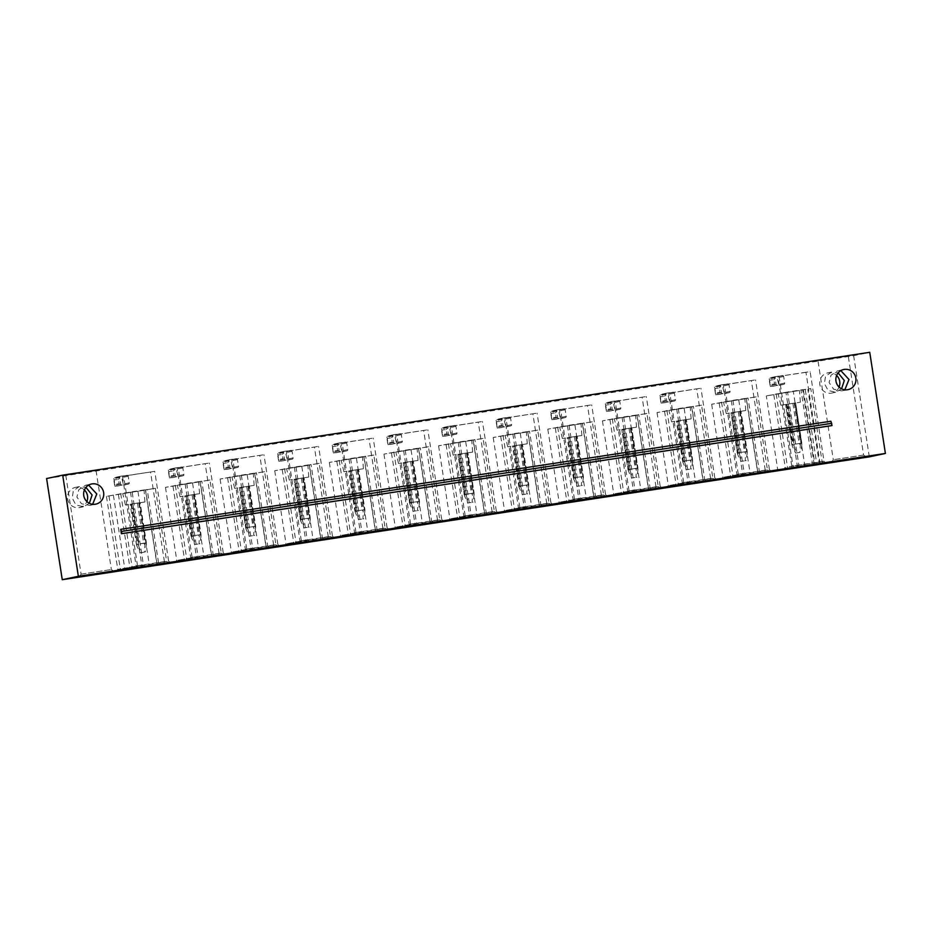 <?xml version="1.0" encoding="UTF-8"?>
<svg xmlns="http://www.w3.org/2000/svg" width="932" height="932" viewBox="0 0 932 932"><rect width="100%" height="100%" fill="white"/><g stroke="black" fill="none" stroke-linecap="round" stroke-linejoin="round"><path stroke-width="0.7" stroke-dasharray="4.66 3.5" d="M830.901 421.229L831.461 425.656M830.785 421.252L120.729 529.329M46.6 478.547L853.642 355.709L869.742 352.308M95.716 470.66L65.776 475.25L95.716 470.66M818.319 360.672L848.26 356.082L818.319 360.672M863.242 455.119L833.301 459.721L863.242 455.119M841.561 388.807L835.654 392.255L828.082 390.45L824.401 383.518L825.531 376.365L831.402 372.113L838.159 372.917M840.839 370.633L837.74 370.773L831.029 375.212L829.096 382.528L833.674 389.261L841.992 390.916L844.858 389.786M839.068 387.06A10.287 10.054 -101.9 0 1 819.845 384.485A10.287 10.054 -101.9 0 1 836.621 375.48M163.764 563.359L164.416 561.681L158.51 562.578L159.92 563.942M168.878 562.765L166.665 561.437L117.77 569.452L143.411 564.874L132.088 491.758L106.446 496.348L155.341 488.321L166.665 561.437L156.891 562.916L145.578 489.801L147.186 489.463L158.51 562.578L156.891 562.916L158.871 564.105M155.341 488.321L145.578 489.801M145.474 490.407L156.797 563.51L157.601 564.291M137.971 491.548L149.283 564.664L148.642 566.47M118.399 494.519L130.177 569.277M106.446 496.348L117.77 569.452L116.057 571.421M108.974 495.812L120.298 568.916L119.284 570.745M113.389 495.137L124.702 568.252L123.688 570.069M120.729 493.587L132.041 566.703L131.028 568.52M130.48 492.108L141.804 565.211L140.79 567.04M138.029 567.273L137.54 565.771L143.411 564.874L141.839 566.691M132.088 491.758L147.186 489.463M137.54 565.771L123.665 476.159L154.735 471.347L122.476 476.252L136.328 567.53M164.416 561.681L150.553 472.07M143.819 490.349L122.721 493.587L143.819 490.349M144.716 502.022L125.412 504.993L144.716 502.022M132.868 503.769L140.184 502.674L132.868 503.769L139.078 543.904L138.449 545.325L141.058 552.629L140.138 552.827L145.357 551.977L141.058 552.629M131.563 503.991L138.449 545.325M139.322 502.791L145.532 542.925L146.429 544.113L145.357 551.977M145.532 542.925L139.078 543.904M146.429 544.113L140.184 502.674M138.786 502.965L144.996 543.1L146.382 542.808L140.161 502.674M144.996 543.1L144.437 552.175M144.716 544.474L143.691 543.309L137.237 544.288L136.748 545.686L140.138 552.827M136.748 545.686L130.154 504.282M137.773 544.113L136.398 544.404L130.189 504.282M122.476 476.252L123.665 476.159M136.352 565.864L168.599 560.947L154.735 471.347M169.822 562.439L168.599 560.947M218.379 555.041L219.043 553.363L213.125 554.26L214.535 555.635M223.494 554.447L221.28 553.119L176.789 560.47L198.038 556.555L186.726 483.452L165.477 487.354L209.968 480.003L221.28 553.119L211.517 554.61L200.194 481.495L201.813 481.157L213.125 554.26L211.517 554.61L213.486 555.787M209.968 480.003L200.194 481.495M200.1 482.089L211.413 555.204L212.216 555.985M192.586 483.23L203.91 556.346L203.269 558.152M172.979 486.213L184.757 560.971M165.477 487.354L176.789 560.47L175.088 562.439M175.344 485.269L186.656 558.385L185.654 560.214M185.107 483.79L196.431 556.905L195.417 558.722M192.609 558.967L192.12 557.464L198.038 556.555L196.466 558.385M186.726 483.452L201.813 481.157M190.955 559.223L177.092 467.946L178.257 467.852L192.12 557.464M178.257 467.852L209.35 463.029L177.092 467.946M219.043 553.363L205.168 463.763M198.434 482.03L177.336 485.269L198.434 482.03M199.332 493.715L180.039 496.674L199.332 493.715M185.643 495.847L194.811 494.356L184.781 495.975L185.643 495.847L191.864 535.982L198.306 535.003L199.343 536.156L199.064 543.857L199.984 543.671L194.753 544.521L199.064 543.857M191.864 535.982L191.363 537.368L194.753 544.521M193.402 494.659L199.343 536.156M193.938 494.484L200.147 534.607L201.044 535.795L201.044 534.549L194.811 494.356L200.997 534.49L199.623 534.782M201.044 535.795L199.984 543.671M186.179 495.673L192.4 535.807L193.075 537.007L193.705 535.597L200.147 534.607M193.075 537.007L195.673 544.323M191.363 537.368L184.781 495.975M192.4 535.807L191.013 536.098L184.804 495.964M190.967 557.546L223.226 552.641L209.35 463.029M224.449 554.121L223.226 552.641M273.006 546.735L273.659 545.057L267.74 545.954L269.15 547.317M278.12 546.14L275.907 544.801L231.416 552.163L252.654 548.249L241.341 475.134L220.092 479.048L264.583 471.697L275.907 544.801L266.133 546.292L254.82 473.176L256.428 472.839L267.74 545.954L266.133 546.292L268.101 547.48M264.583 471.697L254.82 473.176M254.716 473.782L266.039 546.886L266.832 547.667M247.201 474.924L258.525 548.028L257.884 549.833M227.606 477.906L239.384 552.653M220.092 479.048L231.416 552.163L229.715 554.132M229.959 476.963L241.283 550.078L240.27 551.895M239.734 475.471L251.046 548.587L250.032 550.404M247.225 550.649L246.747 549.146L252.654 548.249L251.081 550.066M241.341 475.134L256.428 472.839M245.57 550.905L231.719 459.627L232.872 459.546L246.747 549.146M232.872 459.546L263.966 454.723L231.719 459.627M273.659 545.057L259.783 455.445M253.061 473.724L231.963 476.963L253.061 473.724M253.958 485.397L234.654 488.368L253.958 485.397M240.27 487.541L249.427 486.05L239.396 487.657L240.27 487.541L246.479 527.663L252.933 526.685L253.958 527.838L253.679 535.551L254.599 535.352L249.38 536.203L253.679 535.551M246.479 527.663L245.99 529.061L249.38 536.203M248.029 486.341L253.958 527.838M248.564 486.166L254.774 526.3L255.659 527.489L255.659 526.242L249.427 486.05L255.613 526.184L254.238 526.475M255.659 527.489L254.599 535.352M240.805 487.366L247.015 527.489L247.691 528.7L248.32 527.279L254.774 526.3M247.691 528.7L250.3 536.005M245.99 529.061L239.396 487.657L245.64 527.78L247.015 527.489M245.582 549.239L277.841 544.323L263.966 454.723M279.064 545.803L277.841 544.323M327.621 538.416L328.274 536.739L322.367 537.636L323.777 538.999M332.736 537.822L330.522 536.494L286.031 543.845L307.28 539.931L295.957 466.815L274.719 470.73L319.198 463.379L330.522 536.494L320.759 537.974L309.436 464.87L311.043 464.52L322.367 537.636L320.759 537.974L322.728 539.162M319.198 463.379L309.436 464.87M309.331 465.464L320.655 538.58L321.458 539.36M301.828 466.606L313.14 539.721L312.511 541.527M282.221 469.588L293.999 544.346M274.719 470.73L286.031 543.845L284.33 545.814M284.586 468.645L295.898 541.76L294.885 543.577M294.349 467.165L305.673 540.269L304.659 542.098M301.852 542.342L301.362 540.84L307.28 539.931L305.708 541.748M295.957 466.815L311.043 464.52M300.197 542.587L286.334 451.321L287.499 451.228L301.362 540.84M287.499 451.228L318.593 446.405L286.334 451.321M328.274 536.739L314.41 447.139M307.677 465.406L286.578 468.645L307.677 465.406M308.574 477.091L289.281 480.05L308.574 477.091M294.885 479.223L304.053 477.732L294.023 479.351L294.885 479.223L301.106 519.357L307.548 518.367L308.574 519.532L308.294 527.232L309.214 527.034L303.995 527.885L308.294 527.232M301.106 519.357L300.605 520.743L303.995 527.885M302.644 478.034L308.574 519.532M303.18 477.848L309.389 517.982L310.286 519.171L304.053 477.732M308.853 518.157L310.24 517.866L304.03 477.743M310.286 519.171L309.214 527.034M295.421 479.048L301.63 519.182L302.317 520.382L302.935 518.961L309.389 517.982M302.317 520.382L304.915 527.698M300.605 520.743L294.023 479.351L300.255 519.473L301.63 519.182M300.209 540.921L332.468 536.017L318.593 446.405M333.679 537.496L332.468 536.017M382.248 530.098L382.901 528.421L376.982 529.329L378.392 530.692M387.351 529.504L385.137 528.176L340.646 535.527L361.896 531.624L350.583 458.509L329.334 462.423L373.825 455.061L385.137 528.176L375.375 529.667L364.051 456.552L365.67 456.214L376.982 529.329L375.375 529.667L377.344 530.844M373.825 455.061L364.051 456.552M363.958 457.146L375.27 530.261L376.074 531.042M356.443 458.288L367.767 531.403L367.126 533.209M336.848 461.282L348.615 536.028M329.334 462.423L340.646 535.527L338.945 537.496M339.201 460.338L350.525 533.453L349.512 535.271M348.964 458.847L360.288 531.962L359.274 533.78M356.467 534.024L355.989 532.522L361.896 531.624L360.323 533.442M350.583 458.509L365.67 456.214M354.812 534.281L340.961 443.003L342.114 442.921L355.989 532.522M342.114 442.921L373.208 438.098L340.961 443.003M382.901 528.421L369.025 438.821M362.292 457.099L341.205 460.338L362.292 457.099M363.189 468.773L343.896 471.732L363.189 468.773M349.512 470.916L358.669 469.413L348.638 471.033L349.512 470.916L355.721 511.039L362.175 510.06L363.2 511.214L362.921 518.926L363.841 518.728L358.622 519.578L362.921 518.926M355.721 511.039L355.232 512.425L358.622 519.578M357.259 469.716L363.2 511.214M357.795 469.542L364.016 509.676L364.901 510.853L364.901 509.618L358.669 469.413L364.855 509.559L363.48 509.851M364.901 510.853L363.841 518.728M350.048 470.73L356.257 510.864L356.933 512.076L357.562 510.654L364.016 509.676M356.933 512.076L359.542 519.38M355.232 512.425L348.638 471.033M356.257 510.864L354.871 511.155L348.661 471.021M354.824 532.615L387.083 527.698L373.208 438.098M388.306 529.178L387.083 527.698M436.863 521.792L437.516 520.114L431.609 521.011L433.007 522.374M441.978 521.198L439.764 519.87L395.273 527.221L416.522 523.306L405.199 450.191L383.949 454.105L428.44 446.754L439.764 519.87L429.99 521.349L418.678 448.234L420.285 447.896L431.609 521.011L429.99 521.349L431.959 522.537M428.44 446.754L418.678 448.234M418.573 448.84L429.897 521.955L430.7 522.724M411.07 449.981L422.382 523.097L421.742 524.902M391.463 452.964L403.241 527.71M383.949 454.105L395.273 527.221L393.572 529.19M393.817 452.02L405.14 525.135L404.127 526.953M403.591 450.54L414.903 523.644L413.89 525.473M411.082 525.718L410.604 524.203L416.522 523.306L414.95 525.124M405.199 450.191L420.285 447.896M409.439 525.963L395.576 434.696L396.729 434.603L410.604 524.203M396.729 434.603L427.835 429.78L395.576 434.696M437.516 520.114L423.652 430.502M416.919 448.781L395.82 452.02L416.919 448.781M417.816 460.455L398.512 463.425L417.816 460.455M404.127 462.598L413.284 461.107L403.253 462.715L404.127 462.598L410.336 502.732L416.79 501.742L417.816 502.907L417.536 510.608L418.456 510.41L413.237 511.26L417.536 510.608M410.336 502.732L409.847 504.119L413.237 511.26M411.886 461.398L417.816 502.907M412.422 461.224L418.631 501.358L419.528 502.546L419.517 501.3L413.284 461.107L419.482 501.241L418.095 501.533M419.528 502.546L418.456 510.41M404.663 462.423L410.872 502.546L411.548 503.758L412.177 502.336L418.631 501.358M411.548 503.758L414.158 511.062M409.847 504.119L403.253 462.715L409.498 502.837L410.872 502.546M409.451 524.297L441.698 519.392L427.835 429.78M442.921 520.872L441.698 519.392M491.479 513.474L492.143 511.796L486.224 512.693L487.634 514.068M496.593 512.88L494.379 511.552L449.888 518.903L471.138 515L459.814 441.885L438.576 445.787L483.067 438.436L494.379 511.552L484.617 513.043L473.293 439.927L474.901 439.589L486.224 512.693L484.617 513.043L486.586 514.219M483.067 438.436L473.293 439.927M473.188 440.521L484.512 513.637L485.316 514.417M465.685 441.663L476.998 514.779L476.368 516.584M446.078 444.646L457.857 519.404M438.576 445.787L449.888 518.903L448.187 520.872M448.443 443.714L459.756 516.817L458.742 518.646M458.206 442.222L469.53 515.338L468.516 517.155M465.709 517.4L465.219 515.897L471.138 515L469.565 516.817M459.814 441.885L474.901 439.589M464.054 517.656L450.191 426.378L451.356 426.285L465.219 515.897M451.356 426.285L482.45 421.474L450.191 426.378M492.143 511.796L478.267 422.196M471.534 440.463L450.436 443.702L471.534 440.463M472.431 452.148L453.138 455.107L472.431 452.148M458.742 454.28L467.911 452.789L457.88 454.408L458.742 454.28L464.963 494.414L471.406 493.436L472.442 494.589L472.151 502.29L473.072 502.103L467.852 502.954L472.151 502.29M464.963 494.414L464.462 495.801L467.852 502.954M466.501 453.092L472.442 494.589M467.037 452.917L473.246 493.04L474.143 494.228L467.911 452.789M472.71 493.226L474.097 492.923L467.887 452.801M474.143 494.228L473.072 502.103M459.278 454.105L465.499 494.24L466.175 495.44L466.804 494.03L473.246 493.04M466.175 495.44L468.773 502.756M464.462 495.801L457.88 454.408L464.113 494.531L465.499 494.24M464.066 515.978L496.325 511.074L482.45 421.474M497.537 512.553L496.325 511.074M546.105 505.167L546.758 503.49L540.84 504.387L542.249 505.75M551.22 504.573L549.006 503.233L504.515 510.596L525.753 506.682L514.441 433.566L493.191 437.481L537.682 430.13L549.006 503.233L539.232 504.725L527.92 431.609L529.527 431.271L540.84 504.387L539.232 504.725L541.201 505.913M537.682 430.13L527.92 431.609M527.815 432.215L539.127 505.319L539.931 506.099M520.301 433.357L531.624 506.472L530.984 508.278M500.705 436.339L512.483 511.086M493.191 437.481L504.515 510.596L502.814 512.565M503.059 435.395L514.382 508.511L513.369 510.328M512.833 433.904L524.145 507.02L523.132 508.849M520.324 509.082L519.846 507.579L525.753 506.682L524.18 508.499M514.441 433.566L529.527 431.271M518.67 509.338L504.818 418.06L505.971 417.979L519.846 507.579M505.971 417.979L537.065 413.156L504.818 418.06M546.758 503.49L532.883 413.878M526.149 432.157L505.062 435.395L526.149 432.157M527.058 443.83L507.754 446.801L527.058 443.83M513.369 445.974L522.526 444.482L512.495 446.09L513.369 445.974L519.578 486.096L526.032 485.118L527.058 486.283L526.778 493.983L527.698 493.785L522.479 494.636L526.778 493.983M519.578 486.096L519.089 487.494L522.479 494.636M521.128 444.774L527.058 486.283M521.664 444.599L527.873 484.733L528.759 485.922L528.759 484.675L522.526 444.482L528.712 484.617L527.337 484.908M528.759 485.922L527.698 493.785M513.905 445.799L520.114 485.922L520.79 487.133L521.419 485.712L527.873 484.733M520.79 487.133L523.4 494.438M519.089 487.494L512.495 446.09M520.114 485.922L518.74 486.213L512.518 446.09M518.681 507.672L550.94 502.756L537.065 413.156M552.163 504.247L550.94 502.756M600.721 496.849L601.373 495.172L595.466 496.069L596.876 497.432M605.835 496.255L603.621 494.927L559.13 502.278L580.38 498.364L569.056 425.26L547.806 429.163L592.298 421.812L603.621 494.927L593.859 496.407L582.535 423.303L584.143 422.953L595.466 496.069L593.859 496.407L595.828 497.595M592.298 421.812L582.535 423.303M582.43 423.897L593.754 497.012L594.558 497.793M574.928 425.039L586.24 498.154L585.599 499.96M555.321 428.021L567.099 502.779M547.806 429.163L559.13 502.278L557.429 504.247M557.686 427.077L568.998 500.193L567.984 502.022M567.448 425.598L578.772 498.713L577.758 500.531M574.951 500.775L574.462 499.272L580.38 498.364L578.807 500.193M569.056 425.26L584.143 422.953M573.297 501.032L559.433 409.754L560.586 409.661L574.462 499.272M560.586 409.661L591.692 404.838L559.433 409.754M601.373 495.172L587.51 405.571M580.776 423.839L559.678 427.077L580.776 423.839M581.673 435.524L562.38 438.483L581.673 435.524M567.984 437.656L577.153 436.164L567.122 437.784L567.984 437.656L574.194 477.79L580.648 476.811L581.673 477.965L581.393 485.665L582.314 485.479L577.094 486.318L581.393 485.665M574.194 477.79L573.704 479.176L577.094 486.318M575.743 436.467L581.673 477.965M576.279 436.293L582.488 476.415L583.385 477.603L583.374 476.357L577.153 436.164L583.339 476.299L581.952 476.59M583.385 477.603L582.314 485.479M568.52 437.481L574.729 477.615L575.405 478.815L576.034 477.394L582.488 476.415M575.405 478.815L578.015 486.131M573.704 479.176L567.122 437.784M574.729 477.615L573.355 477.906L567.145 437.772M573.308 499.354L605.555 494.449L591.692 404.838M606.779 495.929L605.555 494.449M655.336 488.543L656 486.853L650.082 487.762L651.491 489.125M660.45 487.949L658.237 486.609L613.745 493.972L634.995 490.057L623.683 416.942L602.433 420.856L646.924 413.493L658.237 486.609L648.474 488.1L637.15 414.985L638.769 414.647L650.082 487.762L648.474 488.1L650.443 489.288M646.924 413.493L637.15 414.985M637.057 415.579L648.369 488.694L649.173 489.475M629.543 416.732L640.867 489.836L640.226 491.642M609.936 419.715L621.714 494.461M602.433 420.856L613.745 493.972L612.044 495.929M612.301 418.771L623.625 491.886L622.611 493.704M622.063 417.28L633.387 490.395L632.374 492.213M629.566 492.457L629.088 490.954L634.995 490.057L633.422 491.875M623.683 416.942L638.769 414.647M627.912 492.713L614.048 401.436L615.213 401.354L629.088 490.954M615.213 401.354L646.307 396.531L614.048 401.436M656 486.853L642.125 397.253M635.391 415.532L614.304 418.771L635.391 415.532M636.288 427.205L616.996 430.165L636.288 427.205M622.611 429.349L631.768 427.858L621.737 429.466L622.611 429.349L628.82 469.472L635.274 468.493L636.3 469.646L636.02 477.359L636.94 477.161L631.71 478.011L636.02 477.359M628.82 469.472L628.319 470.87L631.71 478.011M630.358 428.149L636.3 469.646M630.894 427.974L637.115 468.109L638.001 469.285L631.768 427.858M636.579 468.283L637.954 467.992L631.745 427.858M638.001 469.285L636.94 477.161M623.135 429.163L629.356 469.297L630.032 470.509L630.661 469.087L637.115 468.109M630.032 470.509L632.63 477.813M628.319 470.87L621.737 429.466L627.97 469.588L629.356 469.297M627.923 491.048L660.182 486.131L646.307 396.531M661.405 487.611L660.182 486.131M709.963 480.225L710.615 478.547L704.708 479.444L706.107 480.807M715.077 479.63L712.864 478.302L668.372 485.654L689.622 481.739L678.298 408.624L657.048 412.538L701.54 405.187L712.864 478.302L703.089 479.782L691.777 406.678L693.385 406.329L704.708 479.444L703.089 479.782L705.058 480.97M701.54 405.187L691.777 406.678M691.672 407.272L702.996 480.388L703.8 481.168M684.158 408.414L695.482 481.529L694.841 483.335M664.563 411.396L676.341 486.155M657.048 412.538L668.372 485.654L666.671 487.622M666.916 410.453L678.24 483.568L677.226 485.386M676.69 408.973L688.002 482.077L686.989 483.906M684.181 484.151L683.704 482.636L689.622 481.739L688.037 483.557M678.298 408.624L693.385 406.329M682.527 484.395L668.675 393.129L669.828 393.036L683.704 482.636M669.828 393.036L700.934 388.213L668.675 393.129M710.615 478.547L696.74 388.935M690.018 407.214L668.92 410.453L690.018 407.214M690.915 418.899L671.611 421.858L690.915 418.899M677.226 421.031L686.383 419.54L676.352 421.159L677.226 421.031L683.436 461.165L689.89 460.175L690.915 461.34L690.635 469.041L691.556 468.843L686.336 469.693L690.635 469.041M683.436 461.165L682.946 462.552L686.336 469.693M684.985 419.843L690.915 461.34M685.521 419.656L691.73 459.791L692.627 460.979L686.383 419.54M691.194 459.965L692.569 459.674L686.36 419.551M692.627 460.979L691.556 468.843M677.762 420.856L683.971 460.99L684.647 462.19L685.276 460.769L691.73 459.791M684.647 462.19L687.257 469.507M682.946 462.552L676.352 421.159M683.971 460.99L682.597 461.282L676.376 421.148M682.55 482.729L714.797 477.825L700.934 388.213M716.021 479.304L714.797 477.825M764.578 471.907L765.242 470.229L759.324 471.138L760.733 472.501M769.692 471.312L767.479 469.984L722.987 477.335L744.237 473.433L732.913 400.317L711.675 404.232L756.167 396.869L767.479 469.984L757.716 471.476L746.392 398.36L748 398.022L759.324 471.138L757.716 471.476L759.685 472.652M756.167 396.869L746.392 398.36M746.287 398.954L757.611 472.07L758.415 472.85M738.785 400.096L750.097 473.211L749.468 475.017M719.178 403.078L730.956 477.836M711.675 404.232L722.987 477.335L721.286 479.304M721.543 402.146L732.855 475.25L731.841 477.079M731.305 400.655L742.629 473.771L741.616 475.588M738.808 475.833L738.319 474.33L744.237 473.433L742.664 475.25M732.913 400.317L748 398.022M737.154 476.089L723.29 384.811L724.455 384.73L738.319 474.33M724.455 384.73L755.549 379.907L723.29 384.811M765.242 470.229L751.367 380.629M744.633 398.896L723.535 402.135L744.633 398.896M745.53 410.581L726.238 413.54L745.53 410.581M731.841 412.713L741.01 411.222L730.979 412.841L731.841 412.713L738.062 452.847L744.505 451.869L745.53 453.022L745.251 460.734L746.171 460.536L740.952 461.387L745.251 460.734M738.062 452.847L737.562 454.233L740.952 461.387M739.6 411.525L745.53 453.022M740.136 411.35L746.346 451.472L747.243 452.661L747.243 451.426L741.01 411.222L747.196 451.368L745.81 451.659M747.243 452.661L746.171 460.536M732.377 412.538L738.598 452.672L739.274 453.872L739.903 452.463L746.346 451.472M739.274 453.872L741.872 461.189M737.562 454.233L730.979 412.841L737.212 452.964L738.598 452.672M737.165 474.411L769.424 469.507L755.549 379.907M770.636 470.986L769.424 469.507M805.947 372.322L777.882 376.505L791.746 466.105L824.005 461.2L810.129 371.6L805.947 372.322L819.822 461.923L812.343 463.157L822.094 461.678L787.482 466.944L798.852 465.115L792.946 466.012L793.435 467.515M815.36 464.183L813.951 462.82L802.638 389.704L787.54 391.999L798.852 465.115L797.279 466.932M779.07 376.412L792.946 466.012M791.746 466.105L791.734 467.782M825.228 462.68L824.005 461.2M777.882 376.505L810.129 371.6M819.822 461.923L819.17 463.6M802.638 389.704L801.019 390.042L812.343 463.157L814.312 464.346M824.307 463.006L822.094 461.678L810.782 388.562L766.29 395.914L787.54 391.999M801.019 390.042L810.782 388.562M803.442 390.112L814.766 463.227L816.397 464.206M821.383 463.88L819.17 462.552L807.846 389.436M805.318 389.972L816.642 463.088L817.993 464.404M804.048 466.711L804.689 464.905L793.365 391.79M773.805 394.772L785.571 469.518M775.902 470.998L777.614 469.029L766.29 395.914M776.158 393.828L787.482 466.944L786.468 468.761M796.231 467.282L797.244 465.452L785.932 392.337M778.395 393.758L799.493 390.52L778.395 393.758M781.074 405.175L800.367 402.205L781.074 405.175M794.751 403.032L785.594 404.523L794.751 403.032L800.972 443.166L801.858 444.354L795.625 402.915M787.004 404.232L793.214 444.354L791.804 444.727L785.618 404.523L792.188 445.927L795.578 453.068L800.798 452.218L795.578 453.068M793.214 444.354L793.889 445.566L794.518 444.145L800.972 443.166M801.858 444.354L800.798 452.218M793.889 445.566L796.499 452.87M794.215 403.207L800.437 443.341L801.811 443.05L795.602 402.915M800.437 443.341L799.877 452.416M800.157 444.715L799.132 443.55L792.678 444.541L792.188 445.927M81.434 574.112L111.374 569.522L81.434 574.112M89.356 503.292L83.461 506.74L75.888 504.934L72.207 498.014L73.325 490.861L79.197 486.597L85.954 487.413M84.416 489.964A10.287 10.054 78.1 0 0 67.652 498.97A10.287 10.054 78.1 0 0 86.862 501.544M88.633 485.118L85.534 485.257L78.824 489.696L76.89 497.024L81.48 503.758L89.787 505.4L92.652 504.27M869.3 456.855L853.642 355.709M119.634 477.557A1.118 1.083 -101.9 0 1 120.543 476.287L126.985 475.308A1.118 1.083 -101.9 0 1 128.232 476.24L129.257 482.846A1.118 1.083 -101.9 0 1 128.348 484.104L121.894 485.083A1.118 1.083 -101.9 0 1 120.647 484.151L119.634 477.557L113.646 478.815L113.576 478.046L114.135 479.98L118.434 479.328L119.11 483.72L114.811 484.372L114.135 479.98M174.249 469.239A1.118 1.083 -101.9 0 1 175.158 467.981L181.612 467.002A1.118 1.083 -101.9 0 1 182.858 467.934L183.872 474.528A1.118 1.083 -101.9 0 1 182.975 475.798L176.521 476.776A1.118 1.083 -101.9 0 1 175.274 475.844L174.249 469.239L168.273 470.509L168.191 469.74L168.75 471.662L173.049 471.01L173.736 475.413L169.426 476.066L168.75 471.662M228.876 460.932A1.118 1.083 -101.9 0 1 229.773 459.662L236.227 458.684A1.118 1.083 -101.9 0 1 237.474 459.616L238.499 466.221A1.118 1.083 -101.9 0 1 237.59 467.48L231.136 468.458A1.118 1.083 -101.9 0 1 229.889 467.526L228.876 460.932L222.888 462.19L222.818 461.422L223.365 463.355L227.676 462.703L228.352 467.095L224.053 467.748L223.365 463.355M283.491 452.614A1.118 1.083 -101.9 0 1 284.4 451.356L290.842 450.366A1.118 1.083 -101.9 0 1 292.089 451.309L293.114 457.903A1.118 1.083 -101.9 0 1 292.205 459.161L285.763 460.152A1.118 1.083 -101.9 0 1 284.516 459.208L283.491 452.614L277.515 453.884L277.433 453.115L277.992 455.037L282.291 454.385L282.967 458.789L278.668 459.441L277.992 455.037M338.106 444.308A1.118 1.083 -101.9 0 1 339.015 443.038L345.469 442.059A1.118 1.083 -101.9 0 1 346.716 442.991L347.729 449.585A1.118 1.083 -101.9 0 1 346.832 450.855L340.378 451.834A1.118 1.083 -101.9 0 1 339.132 450.902L338.106 444.308L332.13 445.566L332.06 444.797L332.608 446.731L336.906 446.067L337.594 450.471L333.295 451.123L332.608 446.731M392.733 435.99A1.118 1.083 -101.9 0 1 393.63 434.731L400.084 433.741A1.118 1.083 -101.9 0 1 401.331 434.685L402.356 441.279A1.118 1.083 -101.9 0 1 401.447 442.537L394.993 443.527A1.118 1.083 -101.9 0 1 393.747 442.584L392.733 435.99L386.745 437.248L386.675 436.479L387.234 438.413L391.533 437.76L392.209 442.152L387.91 442.817L387.234 438.413M447.348 427.672A1.118 1.083 -101.9 0 1 448.257 426.413L454.711 425.435A1.118 1.083 -101.9 0 1 455.946 426.367L456.971 432.961A1.118 1.083 -101.9 0 1 456.063 434.23L449.62 435.209A1.118 1.083 -101.9 0 1 448.374 434.277L447.348 427.672L441.372 428.941L441.29 428.172L441.85 430.095L446.148 429.442L446.836 433.846L442.525 434.498L441.85 430.095M501.975 419.365A1.118 1.083 -101.9 0 1 502.872 418.095L509.326 417.117A1.118 1.083 -101.9 0 1 510.573 418.049L511.598 424.654A1.118 1.083 -101.9 0 1 510.689 425.912L504.235 426.891A1.118 1.083 -101.9 0 1 502.989 425.959L501.975 419.365L495.987 420.623L495.917 419.854L496.465 421.788L500.775 421.136L501.451 425.528L497.152 426.18L496.465 421.788M556.59 411.047A1.118 1.083 -101.9 0 1 557.499 409.789L563.942 408.81A1.118 1.083 -101.9 0 1 565.188 409.742L566.213 416.336A1.118 1.083 -101.9 0 1 565.305 417.606L558.851 418.585A1.118 1.083 -101.9 0 1 557.616 417.641L556.59 411.047L550.614 412.317L550.532 411.548L551.092 413.47L555.39 412.818L556.066 417.221L551.767 417.874L551.092 413.47M611.206 402.74A1.118 1.083 -101.9 0 1 612.114 401.471L618.568 400.492A1.118 1.083 -101.9 0 1 619.815 401.424L620.828 408.03A1.118 1.083 -101.9 0 1 619.931 409.288L613.477 410.266A1.118 1.083 -101.9 0 1 612.231 409.334L611.206 402.74L605.229 403.999L605.148 403.23L605.707 405.164L610.006 404.511L610.693 408.903L606.394 409.556L605.707 405.164M665.832 394.422A1.118 1.083 -101.9 0 1 666.729 393.164L673.184 392.174A1.118 1.083 -101.9 0 1 674.43 393.118L675.455 399.712A1.118 1.083 -101.9 0 1 674.547 400.97L668.093 401.96A1.118 1.083 -101.9 0 1 666.846 401.016L665.832 394.422L659.844 395.692L659.774 394.923L660.322 396.846L664.633 396.193L665.308 400.585L661.009 401.249L660.322 396.846M720.448 386.104A1.118 1.083 -101.9 0 1 721.356 384.846L727.799 383.868A1.118 1.083 -101.9 0 1 729.045 384.8L730.071 391.393A1.118 1.083 -101.9 0 1 729.162 392.663L722.719 393.642A1.118 1.083 -101.9 0 1 721.473 392.71L720.448 386.104L714.471 387.374L714.39 386.605L714.949 388.539L719.248 387.875L719.923 392.279L715.625 392.931L714.949 388.539M775.063 377.798A1.118 1.083 -101.9 0 1 775.972 376.528L782.426 375.549A1.118 1.083 -101.9 0 1 783.672 376.493L784.686 383.087A1.118 1.083 -101.9 0 1 783.789 384.345L777.335 385.324A1.118 1.083 -101.9 0 1 776.088 384.392L775.063 377.798L769.086 379.056L769.017 378.287L769.564 380.221L773.863 379.569L774.55 383.961L770.251 384.613L769.564 380.221M120.543 476.287L113.576 478.046L121.009 476.578L118.434 479.328M120.647 484.151L114.671 485.421L114.834 486.201L114.811 484.372M114.671 485.421L113.646 478.815M114.834 486.201L122.372 485.374L119.11 483.72M128.348 484.104L122.372 485.374L123.269 484.104L121.544 476.835M175.158 467.981L168.191 469.74L175.624 468.26L176.171 468.528L173.049 471.01M175.274 475.844L169.286 477.102L169.461 477.883L169.426 476.066M169.286 477.102L168.273 470.509M169.461 477.883L176.987 477.056L173.736 475.413M182.975 475.798L176.987 477.056L177.895 475.798L176.171 468.528M229.773 459.662L222.818 461.422L230.251 459.942L227.676 462.703M229.889 467.526L223.913 468.784L224.076 469.577L224.053 467.748M223.913 468.784L222.888 462.19M224.076 469.577L231.614 468.738L228.352 467.095M237.59 467.48L231.614 468.738L232.511 467.48L230.786 460.21M284.4 451.356L277.433 453.115L284.866 451.636L282.291 454.385M284.516 459.208L278.528 460.478L278.691 461.258L278.668 459.441M278.528 460.478L277.515 453.884M278.691 461.258L286.229 460.431L282.967 458.789M292.205 459.161L286.229 460.431L287.138 459.161L285.402 451.892M339.015 443.038L332.06 444.797L339.481 443.317L340.029 443.585L336.906 446.067M339.132 450.902L333.155 452.16L333.318 452.952L333.295 451.123M333.155 452.16L332.13 445.566M333.318 452.952L340.844 452.113L337.594 450.471M346.832 450.855L340.844 452.113L341.753 450.855L340.029 443.585M393.63 434.731L386.675 436.479L394.108 435.011L391.533 437.76M393.747 442.584L387.77 443.853L387.933 444.634L387.91 442.817M387.77 443.853L386.745 437.248M387.933 444.634L395.471 443.807L392.209 442.152M401.447 442.537L395.471 443.807L396.368 442.537L394.644 435.267M448.257 426.413L441.29 428.172L448.723 426.693L449.271 426.961L446.148 429.442M448.374 434.277L442.385 435.535L442.56 436.327L442.525 434.498M442.385 435.535L441.372 428.941M442.56 436.327L450.086 435.489L446.836 433.846M456.063 434.23L450.086 435.489L450.995 434.23L449.271 426.961M502.872 418.095L495.917 419.854L503.35 418.386L500.775 421.136M502.989 425.959L497.012 427.217L497.175 428.009L497.152 426.18M497.012 427.217L495.987 420.623M497.175 428.009L504.701 427.182L501.451 425.528M510.689 425.912L504.701 427.182L505.61 425.912L503.886 418.643M557.499 409.789L550.532 411.548L557.965 410.068L555.39 412.818M557.616 417.641L551.628 418.911L551.791 419.691L551.767 417.874M551.628 418.911L550.614 412.317M551.791 419.691L559.328 418.864L556.066 417.221M565.305 417.606L559.328 418.864L560.225 417.606L558.501 410.336M612.114 401.471L605.148 403.23L612.58 401.75L613.128 402.018L610.006 404.511M612.231 409.334L606.254 410.593L606.417 411.385L606.394 409.556M606.254 410.593L605.229 403.999M606.417 411.385L613.943 410.546L610.693 408.903M619.931 409.288L613.943 410.546L614.852 409.288L613.128 402.018M666.729 393.164L659.774 394.923L667.207 393.444L664.633 396.193M666.846 401.016L660.87 402.286L661.033 403.067L661.009 401.249M660.87 402.286L659.844 395.692M661.033 403.067L668.57 402.24L665.308 400.585M674.547 400.97L668.57 402.24L669.467 400.97L667.743 393.7M721.356 384.846L714.39 386.605L721.822 385.126L719.248 387.875M721.473 392.71L715.485 393.968L715.659 394.76L715.625 392.931M715.485 393.968L714.471 387.374M715.659 394.76L723.185 393.921L719.923 392.279M729.162 392.663L723.185 393.921L724.094 392.663L722.358 385.394M775.972 376.528L769.017 378.287L776.438 376.819L773.863 379.569M776.088 384.392L770.112 385.662L770.275 386.442L770.251 384.613M770.112 385.662L769.086 379.056M770.275 386.442L777.801 385.615L774.55 383.961M783.789 384.345L777.801 385.615L778.709 384.345L776.985 377.076M137.482 503.187L143.691 543.309M131.028 504.165L137.237 544.288M192.097 494.869L198.306 535.003M187.483 495.463L193.705 535.597M246.724 486.551L252.933 526.685M242.11 487.145L248.32 527.279M301.339 478.244L307.548 518.367M296.726 478.838L302.935 518.961M355.954 469.926L362.175 510.06M351.352 470.52L357.562 510.654M410.581 461.62L416.79 501.742M405.968 462.214L412.177 502.336M465.196 453.302L471.406 493.436M460.583 453.896L466.804 494.03M519.823 444.995L526.032 485.118M515.21 445.578L521.419 485.712M574.438 436.677L580.648 476.811M569.825 437.271L576.034 477.394M629.053 428.359L635.274 468.493M624.452 428.953L630.661 469.087M683.68 420.052L689.89 460.175M679.067 420.647L685.276 460.769M738.295 411.734L744.505 451.869M733.682 412.328L739.903 452.463M788.309 404.022L794.518 444.145M792.911 403.428L799.132 443.55M786.468 404.406L792.678 444.541M121.894 485.083L115.918 486.353M129.257 482.846L123.269 484.104M128.232 476.24L122.255 477.51M126.985 475.308L121.009 476.578M176.521 476.776L170.533 478.034M183.872 474.528L177.895 475.798M182.858 467.934L176.87 469.192M181.612 467.002L175.624 468.26M231.136 468.458L225.16 469.728M238.499 466.221L232.511 467.48M237.474 459.616L231.497 460.886M236.227 458.684L230.251 459.942M285.763 460.152L279.775 461.41M293.114 457.903L287.138 459.161M292.089 451.309L286.112 452.568M290.842 450.366L284.866 451.636M340.378 451.834L334.402 453.103M347.729 449.585L341.753 450.855M346.716 442.991L340.728 444.261M345.469 442.059L339.481 443.317M394.993 443.527L389.017 444.785M402.356 441.279L396.368 442.537M401.331 434.685L395.354 435.943M400.084 433.741L394.108 435.011M449.62 435.209L443.632 436.467M456.971 432.961L450.995 434.23M455.946 426.367L449.97 427.625M454.711 425.435L448.723 426.693M504.235 426.891L498.259 428.161M511.598 424.654L505.61 425.912M510.573 418.049L504.585 419.318M509.326 417.117L503.35 418.386M558.851 418.585L552.874 419.843M566.213 416.336L560.225 417.606M565.188 409.742L559.212 411M563.942 408.81L557.965 410.068M613.477 410.266L607.489 411.536M620.828 408.03L614.852 409.288M619.815 401.424L613.827 402.694M618.568 400.492L612.58 401.75M668.093 401.96L662.116 403.218M675.455 399.712L669.467 400.97M674.43 393.118L668.454 394.376M673.184 392.174L667.207 393.444M722.719 393.642L716.731 394.9M730.071 391.393L724.094 392.663M729.045 384.8L723.069 386.069M727.799 383.868L721.822 385.126M777.335 385.324L771.358 386.594M784.686 383.087L778.709 384.345M783.672 376.493L777.684 377.751M782.426 375.549L776.438 376.819M831.449 462.26L833.301 459.721L817.981 360.766M843.775 369.503L837.74 370.773M831.402 372.113L827.663 372.905M848.027 389.634L841.992 390.916M835.654 392.255L831.927 393.036M866.119 456.89L863.58 455.026L848.26 356.082M144.926 501.964L144.052 490.279M125.412 504.993L122.721 493.587M199.553 493.657L198.667 481.972M180.039 496.674L177.336 485.269M254.168 485.339L253.294 473.654M234.654 488.368L231.963 476.963M308.795 477.033L307.91 465.348M289.281 480.05L286.578 468.645M363.41 468.714L362.536 457.03M343.896 471.732L341.205 460.338M418.025 460.408L417.152 448.723M398.512 463.425L395.82 452.02M472.652 452.09L471.767 440.405M453.138 455.107L450.436 443.702M527.267 443.772L526.394 432.087M507.754 446.801L505.062 435.395M581.894 435.465L581.009 423.78M562.38 438.483L559.678 427.077M636.509 427.147L635.636 415.462M616.996 430.165L614.304 418.771M691.125 418.841L690.251 407.156M671.611 421.858L668.92 410.453M745.751 410.523L744.866 398.838M726.238 413.54L723.535 402.135M800.367 402.205L799.493 390.52M780.853 405.234L778.162 393.828M96.054 470.567L111.374 569.522L113.914 571.374M65.776 475.25L81.096 574.205L79.243 576.745M75.469 487.389L79.197 486.597M85.534 485.257L91.569 483.988M79.721 507.532L83.461 506.74M89.787 505.4L95.821 504.13M120.473 476.299L114.496 477.568M128.406 484.092L122.43 485.362M175.1 467.992L169.111 469.25M183.033 475.786L177.045 477.044M229.715 459.674L223.738 460.944M237.648 467.468L231.672 468.738M284.342 451.368L278.353 452.626M292.264 459.15L286.287 460.42M338.957 443.05L332.969 444.319M346.89 450.843L340.902 452.102M393.572 434.731L387.596 436.001M401.506 442.525L395.529 443.795M448.199 426.425L442.211 427.683M456.132 434.219L450.144 435.477M502.814 418.107L496.838 419.377M510.748 425.901L504.76 427.171M557.429 409.8L551.453 411.059M565.363 417.594L559.386 418.852M612.056 401.482L606.068 402.752M619.99 409.276L614.002 410.534M666.671 393.176L660.695 394.434M674.605 400.958L668.628 402.228M721.298 384.858L715.31 386.116M729.22 392.652L723.244 393.91M775.913 376.54L769.937 377.81M783.847 384.333L777.859 385.603"/><path stroke-width="1.4" d="M121.405 533.721L831.461 425.656L832.043 425.54L830.901 421.229L120.729 529.329L121.405 533.721L121.987 533.605L120.845 529.306L830.901 421.229M869.742 352.308L62.7 475.145L46.6 478.547L62.258 579.692L869.3 456.855L885.4 453.453L869.742 352.308M885.4 453.453L78.358 576.291L62.7 475.145M103.638 492.539A10.287 10.054 78.1 0 0 91.569 483.988A10.287 10.054 78.1 0 0 83.752 495.568A10.287 10.054 78.1 0 0 95.821 504.13A10.287 10.054 78.1 0 0 103.638 492.539M835.957 381.083A10.287 10.054 -101.9 0 1 843.775 369.503A10.287 10.054 -101.9 0 1 855.844 378.054A10.287 10.054 -101.9 0 1 848.027 389.634A10.287 10.054 -101.9 0 1 835.957 381.083M838.159 372.917L844.299 380.501L841.561 388.807M844.858 389.786L848.982 379.499L840.839 370.633M836.621 375.48A10.287 10.054 -101.9 0 1 839.068 387.06M831.833 462.156L866.119 456.89L831.833 462.156M78.358 576.291L62.258 579.692M218.333 555.181L223.494 554.447L212.939 556.684L175.088 562.439L218.379 555.041M272.948 546.863L278.12 546.14L267.554 548.365L229.715 554.132L273.006 546.735M327.575 538.556L284.33 545.814L327.621 538.416M382.19 530.238L387.351 529.504L376.796 531.741L338.945 537.496L382.248 530.098M436.805 521.932L393.572 529.19L436.863 521.792M491.432 513.614L496.593 512.88L486.038 515.116L448.187 520.872L491.479 513.474M546.047 505.307L502.814 512.565L546.105 505.167M600.662 496.989L605.835 496.255L595.28 498.492L557.429 504.247L600.721 496.849M655.289 488.671L660.45 487.949L649.895 490.174L612.044 495.929L655.336 488.543M709.904 480.364L666.671 487.622L709.963 480.225M764.531 472.046L769.692 471.312L759.137 473.549L721.286 479.304L764.578 471.907M797.151 467.083L825.228 462.68L814.556 464.486L824.307 463.006L818.156 464.567L775.902 470.998L797.279 466.932M79.628 576.64L113.914 571.374L79.628 576.64M163.706 563.499L168.878 562.765L158.312 564.99L116.057 571.421L163.764 563.359M157.601 564.291L158.312 564.99M149.283 564.664L148.642 566.47M129.723 567.635L130.177 569.277M212.216 555.985L212.939 556.684M203.91 556.346L203.269 558.152M184.303 559.328L184.757 560.971M266.832 547.667L267.554 548.365M258.525 548.028L257.884 549.833M238.918 551.022L239.384 552.653M321.458 539.36L322.181 540.047M313.14 539.721L312.511 541.527M293.545 542.704L293.999 544.346M376.074 531.042L376.796 531.741M367.767 531.403L367.126 533.209M348.16 534.385L348.615 536.028M430.7 522.724L431.411 523.423M422.382 523.097L421.742 524.902M402.787 526.079L403.241 527.71M485.316 514.417L486.038 515.116M476.998 514.779L476.368 516.584M457.402 517.761L457.857 519.404M539.931 506.099L540.653 506.798M531.624 506.472L530.984 508.278M512.018 509.455L512.483 511.086M594.558 497.793L595.28 498.492M586.24 498.154L585.599 499.96M566.644 501.136L567.099 502.779M649.173 489.475L649.895 490.174M640.867 489.836L640.226 491.642M621.26 492.818L621.714 494.461M703.8 481.168L704.51 481.856M695.482 481.529L694.841 483.335M675.875 484.512L676.341 486.155M758.415 472.85L759.137 473.549M750.097 473.211L749.468 475.017M730.502 476.194L730.956 477.836M816.397 464.206L816.98 464.555M804.689 464.905L804.048 466.711M785.117 467.887L785.571 469.518M85.954 487.413L92.093 494.985L89.356 503.292M86.862 501.544A10.287 10.054 78.1 0 0 84.416 489.964M92.652 504.27L96.788 493.995L88.633 485.118M832.043 425.54L121.987 533.605M831.693 423.338L121.638 531.403"/></g></svg>
